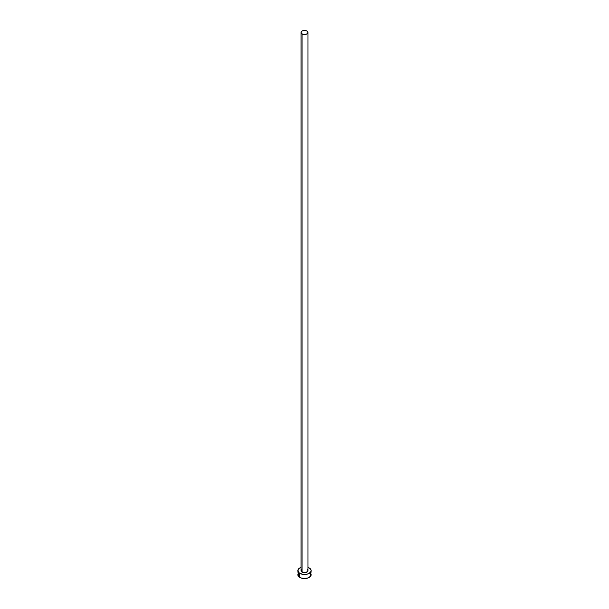 <?xml version="1.0" encoding="UTF-8"?>
<svg xmlns="http://www.w3.org/2000/svg" width="609" height="609" viewBox="0 0 609 609"><rect width="100%" height="100%" fill="white"/><g stroke="black" fill="none" stroke-linecap="round" stroke-linejoin="round"><path stroke-width="0.91" d="M301.013 32.46L302.034 33.883L304.5 34.477L306.966 33.883L307.987 32.46L306.966 31.036L304.5 30.45L302.034 31.036L301.013 32.46L301.013 570.648A3.487 2.01 0 0 0 302.034 572.072L302.034 33.883A3.487 2.01 180 0 1 301.013 32.46A3.487 2.01 180 0 1 303.168 30.602A3.487 2.01 180 0 1 306.966 31.036A3.487 2.01 180 0 1 307.987 32.46A3.487 2.01 180 0 1 305.832 34.325A3.487 2.01 180 0 1 302.034 33.883L302.034 572.072A3.487 2.01 0 0 0 305.832 572.506A3.487 2.01 0 0 0 307.987 570.648L306.434 572.323L303.168 572.506L301.082 571.044L301.6 569.529M298.364 573.252L297.862 574.713A6.638 3.837 0 0 0 299.803 577.423L299.803 573.358L303.206 574.409L305.794 574.409L308.192 573.838L310.636 572.117L311.138 570.648L310.636 569.179L307.987 567.382A6.638 3.837 180 0 1 309.197 567.938A6.638 3.837 180 0 1 311.138 570.648A6.638 3.837 180 0 1 307.043 574.188A6.638 3.837 180 0 1 299.803 573.358L299.803 577.423A6.638 3.837 0 0 0 307.043 578.261A6.638 3.837 0 0 0 311.138 574.713L310.636 573.252M299.803 573.358A6.638 3.837 180 0 1 297.862 570.648A6.638 3.837 180 0 1 301.013 567.382L298.981 568.517L297.984 569.902L298.364 572.117L299.803 573.358M307.4 569.529L307.987 570.648L307.987 32.46M297.862 570.648L298.364 576.183L300.808 577.903L304.5 578.55L308.192 577.903L310.636 576.183L311.138 570.648"/></g></svg>
